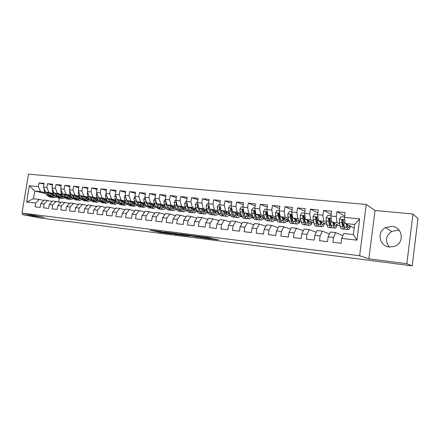 <?xml version="1.0" encoding="UTF-8"?>
<svg xmlns="http://www.w3.org/2000/svg" width="440" height="440" viewBox="0 0 440 440"><rect width="100%" height="100%" fill="white"/><g stroke="black" fill="none" stroke-linecap="round" stroke-linejoin="round"><path stroke-width="0.66" d="M162.102 231.754L150.139 230.236L160.204 232.403L171.842 233.937L158.802 231.501L162.102 231.754M391.903 226.347L385.479 227.623C376.525 231.93 379.28 246.257 389.307 247.005L394.405 246.417C404.855 243.177 402.754 226.914 391.903 226.347M399.399 230.522L397.87 230.247L391.721 231.446C385.677 235.884 384.868 241.071 389.285 247.005M211.838 238.409L208.329 237.6L195.327 235.989L205.948 238.299L218.647 239.877L214.209 238.959L204.364 237.903L198.275 236.511L211.855 238.304M406.824 263.697L412.968 214.032L375.023 210.49L368.841 258.841L406.824 263.697L412.181 265.876L69.306 221.568M368.841 258.841L359.629 255.739L22 213.07L28.474 174.125L366.234 204.452L359.629 255.739M22.765 213.219L22.539 214.61L44.187 217.377L22 213.07M22.539 214.61L40.216 217.987L69.284 221.727M177.656 233.75L163.779 231.974L175.06 234.35L187.149 235.857L177.656 233.75M179.905 233.987L193.567 235.774L202.719 237.848L190.339 235.851L186.406 235.389L188.969 236.093L179.905 233.987M45.804 193.694L34.733 190.982L33.451 198.77L26.604 201.982L35.723 203.032L35.096 206.822L40.139 207.422L40.761 203.615L44.148 204.012L43.522 207.823L48.637 208.434L49.264 204.6L52.701 204.996L52.08 208.846L57.272 209.462L57.904 205.601L61.391 206.003L60.764 209.88L66.044 210.507L66.671 206.613L70.219 207.026L69.592 210.931L74.954 211.569L75.587 207.642L79.189 208.06L78.557 211.998L84.007 212.647L84.639 208.692L88.297 209.115L87.665 213.087L93.203 213.747L93.836 209.754L97.559 210.183L96.927 214.187L102.547 214.858L103.186 210.837L106.964 211.272L106.332 215.309L112.052 215.99L112.684 211.931L116.529 212.377L115.896 216.447L121.704 217.14L122.342 213.048L126.247 213.505L125.615 217.608L131.522 218.312L132.16 214.187L136.131 214.643L135.498 218.785L141.504 219.5L142.142 215.341L146.185 215.809L145.547 219.984L151.657 220.71L152.295 216.513L156.404 216.986L155.766 221.199L161.981 221.941L162.619 217.707L166.798 218.191L166.161 222.437L172.48 223.19L173.118 218.922L177.37 219.412L176.732 223.696L183.167 224.466L183.805 220.154L188.128 220.655L187.49 224.978L194.035 225.759L194.673 221.414L199.078 221.925L198.435 226.281L205.101 227.079L205.739 222.695L210.221 223.212L209.578 227.612L216.359 228.421L216.997 223.993L221.556 224.521L220.919 228.96L227.821 229.785L228.459 225.319L233.101 225.858L232.463 230.34L239.492 231.176L240.13 226.672L244.86 227.216L244.216 231.737L251.372 232.59L252.016 228.041L256.828 228.602L256.19 233.167L263.478 234.031L264.121 229.444L269.022 230.01L268.384 234.619L275.809 235.505L276.447 230.868L281.446 231.446L280.803 236.099L288.37 237.001L289.009 232.32L294.102 232.909L293.458 237.606L301.169 238.524L301.807 233.799L306.993 234.399L306.356 239.14L314.215 240.081L314.853 235.306L320.139 235.923L319.5 240.708L327.514 241.665L328.152 236.847L333.542 237.468L332.904 242.303L341.072 243.276L341.709 238.414L343.75 233.514L353.331 234.586L354.646 224.477L345.059 223.476L354.189 227.986M26.604 201.982L29.299 185.73L38.423 186.643L40.541 191.593L45.161 192.731M43.956 184.168L39.044 182.875L38.423 186.643M39.044 182.875L44.088 183.365L43.467 187.149L46.855 187.49L48.944 192.472L53.526 193.611M52.465 185.02L47.476 183.695L46.855 187.49M47.476 183.695L52.602 184.19L51.975 188.007L55.418 188.353L57.475 193.364L62.018 194.507M61.1 185.889L56.04 184.52L55.418 188.353M56.04 184.52L61.242 185.026L60.616 188.876L64.114 189.222L66.138 194.271L70.647 195.415M69.877 186.769L64.735 185.367L64.114 189.222M64.735 185.367L70.021 185.878L69.394 189.756L72.947 190.113L74.938 195.19L79.404 196.339M78.788 187.666L73.568 186.219L72.947 190.113M73.568 186.219L78.936 186.742L78.309 190.652L81.917 191.01L83.875 196.13L88.297 197.28M87.846 188.579L82.544 187.088L81.917 191.01M82.544 187.088L87.995 187.616L87.368 191.56L91.031 191.928L92.95 197.076L97.334 198.237M97.042 189.503L91.658 187.974L91.031 191.928M91.658 187.974L97.201 188.513L96.569 192.484L100.293 192.858L102.179 198.044L106.513 199.205M106.392 190.448L100.925 188.87L100.293 192.858M100.925 188.87L106.552 189.415L105.925 193.424L109.709 193.804L111.551 199.023L115.841 200.189M115.891 191.411L110.336 189.783L109.709 193.804M110.336 189.783L116.061 190.339L115.429 194.376L119.273 194.761L121.077 200.024L125.318 201.19M125.549 192.39L119.906 190.713L119.273 194.761M119.906 190.713L125.725 191.274L125.092 195.344L128.997 195.74L130.763 201.036L134.948 202.208M135.366 193.386L129.63 191.653L128.997 195.74M129.63 191.653L135.542 192.225L134.91 196.334L138.886 196.73L140.608 202.07L144.738 203.242M145.349 194.403L139.519 192.61L138.886 196.73M139.519 192.61L145.53 193.193L144.898 197.335L148.94 197.742L150.612 203.115L154.688 204.292M155.496 195.443L149.573 193.584L148.94 197.742M149.573 193.584L155.689 194.178L155.051 198.352L159.165 198.764L160.787 204.182L164.802 205.359M165.814 196.499L159.797 194.579L159.165 198.764M159.797 194.579L166.012 195.179L165.38 199.392L169.56 199.81L171.138 205.266L175.093 206.448M176.314 197.582L170.198 195.586L169.56 199.81M170.198 195.586L176.523 196.196L175.885 200.448L180.136 200.871L181.665 206.365L185.554 207.554M186.989 198.682L180.774 196.609L180.136 200.871M180.774 196.609L187.209 197.23L186.571 201.52L190.899 201.955L192.374 207.488L196.191 208.681M197.857 199.81L191.532 197.654L190.899 201.955M191.532 197.654L198.083 198.286L197.445 202.609L201.845 203.055L203.264 208.626L207.014 209.825M208.912 200.965L202.483 198.715L201.845 203.055M202.483 198.715L209.143 199.359L208.511 203.72L212.988 204.171L214.352 209.787L218.026 210.991M220.165 202.142L213.626 199.793L212.988 204.171M213.626 199.793L220.407 200.448L219.769 204.853L224.329 205.31L225.632 210.969L229.229 212.179M231.616 203.346L224.966 200.893L224.329 205.31M224.966 200.893L231.869 201.559L231.231 206.003L235.879 206.47L237.116 212.174L240.636 213.389M243.271 204.584L236.511 202.01L235.879 206.47M236.511 202.01L243.54 202.691L242.902 207.174L247.632 207.647L248.809 213.395L252.241 214.615M255.145 205.849L248.27 203.148L247.632 207.647M248.27 203.148L255.426 203.841L254.788 208.368L259.6 208.852L260.711 214.643L264.055 215.87M267.228 207.152L260.238 204.309L259.6 208.852M260.238 204.309L267.526 205.018L266.893 209.583L271.794 210.073L272.833 215.914L276.089 217.151M279.543 208.489L272.432 205.491L271.794 210.073M272.432 205.491L279.857 206.212L279.219 210.821L284.213 211.321L285.18 217.206L288.338 218.449M292.083 209.869L284.851 206.696L284.213 211.321M284.851 206.696L292.413 207.427L291.775 212.08L296.868 212.591L297.759 218.521L300.817 219.78M304.854 211.288L297.506 207.922L296.868 212.591M297.506 207.922L305.212 208.67L304.574 213.367L309.76 213.884L310.58 219.863L313.527 221.133M317.873 212.762L310.398 209.171L309.76 213.884M310.398 209.171L318.252 209.93L317.62 214.676L322.905 215.204L323.637 221.232L326.48 222.514M331.139 214.291L323.538 210.447L322.905 215.204M323.538 210.447L331.546 211.222L330.913 216.013L336.303 216.552L336.952 222.624L339.68 223.927M344.658 215.886L336.936 211.745L336.303 216.552M336.936 211.745L345.098 212.531L344.465 217.371L359.684 218.9L356.934 240.174L341.709 238.414M342.865 235.631L335.638 232.606L330.281 232.001L328.152 236.847M333.542 237.468L335.638 232.606M344.465 217.371L345.059 223.476M359.684 218.9L354.646 224.477M329.428 233.943L322.322 231.115L317.064 230.527L314.853 235.306M320.139 235.923L322.322 231.115M336.952 222.624L331.595 222.063L340.12 226.039M330.913 216.013L331.595 222.063M316.245 232.309L309.26 229.653L304.101 229.075L301.807 233.799M306.993 234.399L309.26 229.653M323.637 221.232L318.384 220.682L326.925 224.461M317.62 214.676L318.384 220.682M303.303 230.72L296.439 228.217L291.379 227.651L289.009 232.32M294.102 232.909L296.439 228.217M317.053 222.646L317.548 222.86M310.58 219.863L305.421 219.323L313.984 222.937M304.574 213.367L305.421 219.323M290.604 229.174L283.861 226.809L278.894 226.254L276.447 230.868M281.446 231.446L283.861 226.809M311.157 224.026L311.625 224.219L311.075 224.158M304.343 221.227L305.052 221.518M297.759 218.521L292.699 217.993L301.274 221.458M291.775 212.08L292.699 217.993M278.141 227.673L271.513 225.423L266.64 224.879L264.121 229.444M269.022 230.01L271.513 225.423M298.843 222.596L299.706 222.937L298.694 222.827M291.868 219.841L292.54 220.11M285.18 217.206L280.214 216.684L288.8 220.017M279.219 210.821L280.214 216.684M265.903 226.21L259.391 224.065L254.601 223.531L252.016 228.041M256.828 228.602L259.391 224.065M286.743 221.199L287.997 221.672L286.534 221.513M279.615 218.488L280.22 218.719M272.833 215.914L267.96 215.402L276.546 218.62M266.893 209.583L267.96 215.402M253.886 224.78L247.489 222.734L242.787 222.206L240.13 226.672M244.86 227.216L247.489 222.734M274.857 219.835L276.485 220.429L274.588 220.226M267.586 217.168L268.12 217.36M271.716 218.68L272.019 218.79M260.711 214.643L255.926 214.143L264.517 217.256M254.788 208.368L255.926 214.143M242.088 223.382L235.796 221.424L231.176 220.907L228.459 225.319M233.101 225.858L235.796 221.424M263.175 218.504L265.166 219.214L262.856 218.961M255.767 215.87L256.24 216.04M260.007 217.377L260.343 217.498M248.809 213.395L244.107 212.905L252.698 215.919M242.902 207.174L244.107 212.905M230.5 222.013L224.312 220.138L219.775 219.632L216.997 223.993M221.556 224.521L224.312 220.138M253.457 217.948L251.328 217.718M244.156 214.599L244.563 214.742M248.578 216.128L248.87 216.227M251.697 217.206L253.38 217.784M237.116 212.174L232.496 211.69L241.087 214.621M244.701 215.853L245.009 215.958M231.231 206.003L232.496 211.69M219.109 220.677L213.032 218.878L208.571 218.378L205.739 222.695M210.221 223.212L213.032 218.878M241.907 216.706L239.998 216.497M232.749 213.362L233.096 213.477M240.416 215.93L241.753 216.381M225.632 210.969L221.095 210.496L229.686 213.345M219.769 204.853L221.095 210.496M207.922 219.368L201.944 217.635L197.566 217.146L194.673 221.414M199.078 221.925L201.944 217.635M230.56 215.479L228.861 215.298M221.54 212.141L221.832 212.234M229.323 214.687L230.335 215.017M214.352 209.787L209.891 209.325L218.477 212.102M208.511 203.72L209.891 209.325M196.928 218.086L191.054 216.414L186.747 215.936L183.805 220.154M188.128 220.655L191.054 216.414M219.412 214.28L217.916 214.115M218.422 213.466L219.12 213.691M203.264 208.626L198.886 208.17L207.46 210.881M197.445 202.609L198.886 208.17M186.126 216.827L180.345 215.215L176.115 214.742L173.118 218.922M177.37 219.412L180.345 215.215M208.45 213.098L207.163 212.949M207.697 212.273L208.104 212.399M192.374 207.488L188.067 207.037L196.636 209.688M186.571 201.52L188.067 207.037M175.505 215.595L169.823 214.038L165.66 213.576L162.619 217.707M166.798 218.191L169.823 214.038M197.676 211.937L196.642 211.745M181.665 206.365L177.43 205.926L185.988 208.516M175.885 200.448L177.43 205.926M165.066 214.385L159.472 212.883L155.381 212.421L152.295 216.513M156.404 216.986L159.472 212.883M187.083 210.793L186.285 210.568M171.138 205.266L166.975 204.831L175.527 207.372M165.38 199.392L166.975 204.831M154.798 213.197L149.298 211.739L145.277 211.294L142.142 215.341M146.185 215.809L149.298 211.739M160.787 204.182L156.701 203.753L165.237 206.245M176.105 209.413L176.6 209.556M155.051 198.352L156.701 203.753M144.705 212.031L139.293 210.623L135.339 210.177L132.16 214.187M136.131 214.643L139.293 210.623M150.612 203.115L146.591 202.697L155.117 205.139M144.898 197.335L146.591 202.697M134.778 210.887L129.454 209.517L125.559 209.083L122.342 213.048M126.247 213.505L129.454 209.517M140.608 202.07L136.648 201.652L145.162 204.056M134.91 196.334L136.648 201.652M125.01 209.759L119.768 208.434L115.94 208.005L112.684 211.931M116.529 212.377L119.768 208.434M130.763 201.036L126.868 200.629L135.366 202.989M125.092 195.344L126.868 200.629M115.401 208.659L110.242 207.367L106.48 206.948L103.186 210.837M106.964 211.272L110.242 207.367M131.445 201.899L132.099 203.055M121.077 200.024L117.249 199.623L125.73 201.944M115.429 194.376L117.249 199.623M105.947 207.57L100.87 206.322L97.168 205.904L93.836 209.754M97.559 210.183L100.87 206.322M111.551 199.023L107.784 198.632L116.248 200.915M105.925 193.424L107.784 198.632M96.646 206.503L88 204.881L84.639 208.692M88.297 209.115L91.652 205.288M113.141 200.976L113.52 201.075M102.179 198.044L98.472 197.654L106.92 199.903M96.569 192.484L98.472 197.654M87.494 205.458L78.98 203.869L75.587 207.642M79.189 208.06L82.572 204.27M103.906 199.969L104.445 200.107M92.95 197.076L89.304 196.697L97.735 198.907M87.368 191.56L89.304 196.697M78.48 204.424L70.103 202.873L66.671 206.613M70.219 207.026L73.639 203.269M94.814 198.979L95.508 199.155M83.875 196.13L80.284 195.751L88.693 197.934M78.309 190.652L80.284 195.751M69.608 203.412L61.358 201.894L57.904 205.601M61.391 206.003L64.84 202.285M85.866 198.006L86.708 198.22M74.938 195.19L71.401 194.821L79.794 196.972M69.394 189.756L71.401 194.821M60.88 202.411L52.751 200.931L49.264 204.6M52.701 204.996L56.177 201.316M77.05 197.049L78.04 197.296M66.138 194.271L62.656 193.908L71.033 196.026M60.616 188.876L62.656 193.908M52.278 201.432L44.275 199.986L40.761 203.615M44.148 204.012L47.652 200.36M68.371 196.103L69.504 196.389M79.755 198.968L80.911 198.77M57.475 193.364L54.043 193.006L62.403 195.096M68.778 196.697L69.086 196.774M51.975 188.007L54.043 193.006M43.808 200.464L39.254 199.419L33.451 198.77M35.723 203.032L39.254 199.419M59.824 195.179L61.094 195.492M48.944 192.472L45.568 192.115L53.906 194.183M60.22 195.751L60.682 195.866M43.467 187.149L45.568 192.115M412.181 265.876L418 218.559L412.968 214.032M375.023 210.49L366.234 204.452M59.312 198.16L58.702 201.905M51.409 194.266L52.811 194.612M40.541 191.593L34.733 190.982L29.299 185.73M311.625 224.219L311.839 222.651M299.706 222.937L299.981 220.935M287.997 221.672L288.25 219.808M276.485 220.429L276.678 219.032M353.331 234.586L356.934 240.174M166.166 232.309L174.35 234.157L178.508 234.597L166.177 232.238M187.946 235.219L182.32 234.482L189.618 235.691L187.979 235.01M44.132 188.727L44.38 191.565L46.728 195.063L50.023 197.148L51.139 197.269M52.113 195.184L53.317 194.04M49.231 193.028L50.881 195.509L54.159 197.599L56.095 197.131M50.848 193.424L51.552 194.486L54.28 196.229L55.182 196.125M46.349 192.313L48.301 195.234L51.865 197.318M54.324 194.827L52.839 195.778M53.708 197.549L52.586 197.428L49.297 195.338L47.465 192.588M53.317 196.02L54.72 195.426M52.586 189.475L52.311 189.937L52.756 192.44L55.072 195.96L58.333 198.049L59.477 198.176M60.462 196.031L61.611 194.898M57.662 193.908L59.29 196.411L62.535 198.506L64.504 198.006M59.263 194.31L59.956 195.382L62.656 197.131L63.63 196.999M54.736 193.177L56.672 196.13L60.209 198.226M62.733 195.613L61.199 196.658M62.084 198.462L60.935 198.336L57.684 196.24L55.869 193.463M61.683 196.911L63.146 196.246M61.166 190.229L60.825 190.806L61.259 193.325L63.542 196.867L66.765 198.968L67.936 199.095M68.937 196.889L70.026 195.773M66.22 194.81L67.826 197.323L71.033 199.436L73.046 198.886M67.804 195.212L68.486 196.29L71.154 198.044L72.204 197.879M63.25 194.056L65.169 197.043L68.679 199.144M71.269 196.399L69.68 197.549M70.587 199.386L69.404 199.254L66.198 197.153L64.4 194.348M70.169 197.819L71.693 197.076M69.883 190.988L69.471 191.691L69.894 194.227L72.144 197.791L75.328 199.903L76.533 200.03M77.539 197.753L78.573 196.658M74.91 195.723L76.494 198.253L79.657 200.371L81.713 199.777M76.472 196.119L77.154 197.208L79.42 198.935M71.896 194.948L73.793 197.967L77.275 200.079M79.932 197.191L78.298 198.457M79.222 200.327L78.007 200.195L74.838 198.077L73.062 195.245M78.793 198.737L80.371 197.906M78.738 191.757L78.249 192.588L78.661 195.14L80.883 198.726L84.024 200.849L85.255 200.981M86.279 198.622L87.246 197.555M83.738 196.647L85.3 199.199L88.418 201.328L90.514 200.679M85.278 197.049L85.949 198.143L88.545 199.914L89.749 199.672L92.851 201.806L94.116 201.944M80.674 195.855L82.555 198.907L86.004 201.025M88.726 197.978L87.043 199.37M87.989 201.278L86.746 201.141L83.617 199.018L81.857 196.157M87.543 199.672L89.188 198.743M87.736 192.533L87.164 193.496L87.566 196.07L89.755 199.678L91.454 199.859L94.87 201.988M95.156 199.502L96.058 198.468M92.697 197.588L94.237 200.156L97.317 202.296L99.457 201.591M94.226 197.989L94.886 199.095L97.444 200.871L98.725 200.58M97.581 198.869L95.925 200.299M96.888 202.246L95.618 202.109L92.532 199.975L90.794 197.087M96.432 200.618L98.137 199.584M89.59 196.774L91.454 199.859M96.877 193.32L96.222 194.42L96.613 197.016L98.764 200.646L101.816 202.785L103.114 202.923M104.17 200.387L105.001 199.392M101.805 198.545L103.323 201.135L106.354 203.274L108.537 202.51M103.307 198.941L103.961 200.057L106.48 201.845L107.844 201.498M98.648 197.703L100.491 200.827L103.873 202.961M106.552 199.804L104.946 201.245M105.93 203.231L104.627 203.088L101.585 200.948L99.869 198.028M105.463 201.575L107.222 200.426M106.172 194.112L105.424 195.36L105.804 197.972L107.916 201.625L110.924 203.775L112.255 203.918M113.328 201.284L114.087 200.332M111.056 199.513L112.547 202.12L115.533 204.276L117.766 203.44M112.536 199.914L113.179 201.036L115.665 202.829L117.101 202.422M107.85 198.649L109.67 201.812L113.02 203.951M115.66 200.756L114.109 202.197M115.115 204.232L113.773 204.083L110.781 201.933L109.087 198.985M114.631 202.554L116.452 201.273M107.173 196.928L107.696 198.38M115.616 194.915L114.774 196.317L115.143 198.946L117.216 202.626L120.175 204.781L121.539 204.93M122.628 202.18L123.316 201.278M120.456 200.497L121.919 203.126L124.856 205.288L127.138 204.375M121.913 200.899L122.546 202.031L124.988 203.836L126.511 203.357M116.518 197.511L116.93 199.133L118.998 202.813L122.309 204.963M124.916 201.718L123.42 203.165M124.443 205.244L123.074 205.095L120.126 202.934L118.459 199.953M123.948 203.538L125.829 202.12M125.219 195.723L124.273 197.285L124.63 199.936L126.66 203.638L129.575 205.805L130.972 205.953M132.083 203.077L132.688 202.246M130.009 201.498L131.445 204.149L134.327 206.322L136.664 205.315M132.061 203.044L134.464 204.853L136.065 204.298M126.049 198.198L126.451 200.129L128.475 203.83L131.747 205.981M134.987 203.423L135.251 202.956M134.316 202.697L132.88 204.144M133.925 206.278L132.517 206.124L129.624 203.951L127.98 200.937M133.408 204.545L135.339 202.978M134.981 196.543L133.93 198.275L134.272 200.943L136.263 204.666L139.123 206.844L140.553 206.998M141.686 203.984L142.214 203.22M139.717 202.516L141.125 205.189L143.952 207.367L146.344 206.267M141.125 202.917L141.735 204.072L144.089 205.887L145.778 205.238M135.79 199.023L136.125 201.135L138.105 204.864L141.339 207.02M144.424 204.578L144.788 203.946M143.864 203.687L142.489 205.134M143.555 207.328L142.114 207.169L139.271 204.99L137.654 201.938M143.028 205.563L144.903 203.979M144.909 197.368L143.743 199.276L144.073 201.965L146.02 205.711L148.825 207.9L150.298 208.06M151.448 204.886L151.888 204.215M149.584 203.555L150.959 206.245L153.736 208.434L156.184 207.218M150.97 203.951L151.564 205.117L153.874 206.943L155.645 206.184M145.712 199.914L145.954 202.163L147.895 205.915L151.09 208.076M154.022 205.75L154.473 204.952M153.571 204.694L152.257 206.135M153.346 208.389L151.866 208.23L149.078 206.041L147.488 202.95M152.801 206.597L154.627 204.996M155.095 198.083L153.72 200.294L154.038 203.005L155.941 206.778L158.686 208.972L160.198 209.138M161.37 205.794L161.728 205.222M159.615 204.606L160.963 207.317C161.689 208.736 162.597 209.468 163.68 209.517L166.188 208.17M160.974 205.002L161.557 206.179L163.823 208.01L165.671 207.136M155.815 200.849L155.953 203.203L157.845 206.982C158.576 208.395 159.489 209.132 160.578 209.176L160.996 209.149M163.779 206.932L164.312 205.975M163.433 205.716L162.184 207.147M163.301 209.473L161.777 209.308C160.688 209.259 159.781 208.527 159.049 207.108L157.487 203.984M162.739 207.647L164.505 206.03M165.423 199.117L163.867 201.328L164.17 204.061L166.023 207.856C166.744 209.281 167.64 210.018 168.713 210.062L170.258 210.232M171.452 206.701L171.721 206.239M169.812 205.673L171.127 208.406C171.837 209.836 172.722 210.573 173.789 210.617L176.358 209.121M171.149 206.069L171.715 207.257L173.932 209.099L175.863 208.087M166.095 201.828L165.748 202.428L166.111 204.264L167.959 208.065C168.674 209.49 169.565 210.227 170.638 210.271L171.066 210.238M173.701 208.12L174.317 207.009M173.459 206.756L172.282 208.17M168.746 207.29L167.629 205.024M173.415 210.573L171.853 210.403C170.786 210.359 169.895 209.622 169.186 208.197L167.651 205.029M172.838 208.714L174.548 207.081M175.929 200.167L175.577 200.134L174.18 202.384L174.471 205.139L176.275 208.956C176.974 210.392 177.854 211.129 178.904 211.173L180.494 211.343M181.698 207.603L181.885 207.273M180.186 206.756L181.467 209.517C182.155 210.953 183.024 211.69 184.063 211.734L186.698 210.067C187.38 211.519 188.238 212.262 189.266 212.3L190.894 212.476M181.489 207.152L182.045 208.357L184.206 210.205L186.225 209.038M176.561 202.846L176.099 203.489L176.446 205.343L178.244 209.171C178.937 210.606 179.812 211.343 180.862 211.387L181.302 211.343M183.794 209.325L184.492 208.065M183.645 207.806L182.545 209.204M179.201 208.681L177.92 206.069M183.7 211.695L182.1 211.519C181.055 211.475 180.18 210.738 179.487 209.303L177.986 206.09M183.106 209.792L184.756 208.142M186.615 201.24L186.082 201.185L184.674 203.456L184.948 206.228L186.703 210.078L188.7 210.293C189.376 211.734 190.229 212.476 191.257 212.514L191.714 212.471M190.735 207.862L191.978 210.645C192.649 212.091 193.496 212.834 194.513 212.872L197.214 211.013M192.011 208.257L192.549 209.473L194.662 211.332L196.763 209.979M194.062 210.54L194.827 209.132M194.007 208.874L192.979 210.249M189.772 209.99L188.375 207.136M194.156 212.834L192.511 212.652C191.488 212.614 190.641 211.871 189.97 210.424L188.502 207.174M193.545 210.887L195.135 209.226M187.215 203.902L186.621 204.573L186.956 206.437L188.7 210.293M187.666 205.552L187.407 204.82L186.621 204.573M197.483 202.329L196.774 202.257L195.344 204.545L195.602 207.339L197.302 211.211C197.962 212.663 198.798 213.411 199.804 213.444L201.476 213.626M204.996 212.443L203.236 210.606L202.719 209.385M201.465 208.984L202.675 211.789C203.324 213.246 204.144 213.994 205.139 214.027L207.911 211.948M205.288 212.471L207.477 210.92M198.066 205.007L197.323 205.673L197.648 207.554L199.337 211.431C199.997 212.883 200.822 213.631 201.823 213.664L202.301 213.609M204.507 211.767L205.343 210.21M204.545 209.963L203.594 211.299M200.503 211.282L199.018 208.214M204.787 213.989L203.104 213.807C202.109 213.769 201.278 213.026 200.629 211.569L199.194 208.269M204.166 211.998L205.689 210.32M198.715 207.521L198.094 205.92L197.323 205.673M208.549 203.434L207.647 203.346L206.201 205.651L206.443 208.472L208.087 212.372C208.725 213.829 209.539 214.577 210.518 214.61L212.234 214.797M212.382 210.128L213.554 212.955C214.181 214.423 214.979 215.171 215.947 215.204C216.959 215.177 217.905 214.401 218.79 212.872M213.593 210.518L214.104 211.761L216.095 213.637L218.257 212.031M209.115 206.168L208.214 206.795L208.522 208.687L210.161 212.591C210.793 214.055 211.602 214.803 212.575 214.836L213.07 214.77M215.132 213.01L216.029 211.31M215.259 211.057L214.39 212.355M211.404 212.57L208.962 207.042L208.214 206.795M215.606 215.166L213.879 214.979C212.905 214.946 212.102 214.198 211.47 212.735L210.073 209.38M214.962 213.125L216.425 211.437M219.813 204.562L218.713 204.452L217.245 206.778L217.47 209.622L219.06 213.549C219.676 215.017 220.462 215.771 221.419 215.798L223.179 215.99M223.487 211.288L224.62 214.143C225.225 215.617 225.995 216.37 226.941 216.398C227.986 216.359 228.954 215.49 229.851 213.785M224.664 211.679L225.159 212.938L227.095 214.819L229.202 213.191M220.369 207.411L219.296 207.933L219.588 209.841L221.166 213.774C221.777 215.248 222.563 215.996 223.514 216.024L224.021 215.952M227.343 212.57L225.951 214.264L226.903 212.427M226.155 212.174L225.374 213.417M222.481 213.862L220.022 208.181L219.296 207.933M226.611 216.365L224.84 216.172C223.889 216.139 223.108 215.391 222.503 213.917L221.139 210.513M221.045 210.265L220.655 208.604M231.275 205.711L229.977 205.579L228.487 207.928L228.696 210.793L230.225 214.742C230.819 216.227 231.578 216.981 232.507 217.003L234.311 217.201M234.79 212.471L235.879 215.353C236.462 216.838 237.21 217.591 238.128 217.619C239.206 217.564 240.196 216.579 241.109 214.671M235.934 212.861L236.412 214.132L238.282 216.024L240.339 214.363M231.869 208.852C231.308 208.203 230.879 208.285 230.571 209.094L230.846 211.019L232.37 214.973C232.958 216.458 233.712 217.212 234.641 217.239L235.169 217.146M237.078 215.353L237.963 213.554M237.237 213.306L236.549 214.473M233.739 215.16L231.275 209.341L230.571 209.094M237.804 217.58L235.989 217.382C235.065 217.36 234.311 216.601 233.723 215.122L232.216 211.162L231.941 209.237M237.132 215.419L238.447 213.719M242.946 206.882L241.434 206.729L239.927 209.094L240.114 211.987L241.582 215.963C242.154 217.454 242.891 218.213 243.793 218.235L245.647 218.433M246.296 213.675L247.341 216.579C247.896 218.075 248.622 218.834 249.508 218.856C250.564 218.796 251.537 217.784 252.434 215.826M247.401 214.06L247.863 215.353L249.667 217.245L251.674 215.562M249.2 218.823L247.33 218.62C246.439 218.598 245.707 217.839 245.146 216.343L243.7 212.361L243.424 210.232C242.924 209.374 242.468 209.385 242.049 210.276L242.308 212.212L243.766 216.194C244.332 217.69 245.064 218.449 245.96 218.471L246.505 218.367M248.402 216.441L249.216 214.698M248.518 214.456L247.929 215.529M245.196 216.475L242.732 210.518L242.049 210.276M248.507 216.585L249.744 214.885M254.832 208.071L253.105 207.9L251.57 210.287L251.74 213.197L253.149 217.201C253.693 218.702 254.403 219.461 255.277 219.483L257.175 219.687M258.005 214.896L259.006 217.833C259.54 219.335 260.233 220.099 261.091 220.115C262.114 220.049 263.06 219.027 263.934 217.041M259.072 215.281L259.518 216.59L261.25 218.493L263.203 216.777M260.794 220.083L258.874 219.874C258.011 219.857 257.312 219.098 256.773 217.591L255.387 213.576L255.151 211.552C254.7 210.573 254.227 210.551 253.732 211.475L253.974 213.433L255.365 217.443C255.91 218.944 256.614 219.703 257.477 219.72L258.049 219.599M259.93 217.525L260.667 215.859M259.996 215.617L259.507 216.568M256.85 217.806L255.882 216.2L254.392 211.717L253.732 211.475M260.084 217.767L261.245 216.068M266.932 209.286L264.979 209.088L263.428 211.497L263.582 214.434L264.919 218.466C265.436 219.978 266.118 220.737 266.959 220.754L268.912 220.968M269.929 216.139L270.881 219.104C271.387 220.622 272.052 221.386 272.882 221.397C273.867 221.326 274.791 220.286 275.644 218.279M270.952 216.524L271.381 217.85L273.042 219.764L274.94 218.014M272.591 221.37L270.628 221.155C269.791 221.139 269.121 220.374 268.609 218.862L267.069 212.845C266.679 211.811 266.195 211.75 265.628 212.657L265.853 214.671L267.179 218.708C267.69 220.22 268.367 220.985 269.203 220.996L269.791 220.853M271.673 218.598L272.322 217.036M271.678 216.794L271.298 217.597M268.708 219.148L267.68 217.454L266.261 212.9L265.628 212.657M271.871 218.955L272.943 217.272M279.263 210.518L277.074 210.298L275.501 212.729L275.632 215.688L276.898 219.753C277.393 221.271 278.047 222.035 278.856 222.046L280.858 222.266M280.126 219.78L280.429 219.401M282.068 217.404L282.975 220.402C283.454 221.931 284.091 222.695 284.884 222.706C285.835 222.629 286.726 221.573 287.562 219.538M283.052 217.789L283.459 219.131L285.048 221.056L286.886 219.274M284.609 222.673L282.59 222.453C281.787 222.448 281.144 221.678 280.66 220.154L279.207 214.093C278.878 213.098 278.399 212.993 277.761 213.785L277.948 215.93L279.202 220C279.686 221.518 280.335 222.288 281.144 222.299L281.749 222.129M283.635 219.637L284.18 218.224M283.564 217.987L283.3 218.603M280.775 220.501L279.692 218.735L278.355 214.022L277.761 213.785M283.872 220.149L284.856 218.488M291.819 211.778L289.394 211.536L287.798 213.983L287.909 216.97L289.102 221.062C289.564 222.591 290.191 223.361 290.966 223.366L293.024 223.591M292.281 220.974L292.639 220.457M294.432 218.691L295.284 221.722C295.735 223.262 296.346 224.032 297.11 224.037C298.023 223.949 298.881 222.877 299.69 220.82M295.372 219.071L295.757 220.44L297.275 222.371L299.046 220.556M296.841 224.004L294.767 223.779C293.997 223.773 293.387 223.003 292.93 221.469L291.572 215.369C291.297 214.407 290.818 214.269 290.136 214.946L290.263 217.217L291.445 221.309C291.907 222.844 292.523 223.614 293.293 223.619L293.925 223.416M295.818 220.644L296.257 219.428M295.669 219.191L295.515 219.577M293.057 221.87L291.923 220.033L290.692 215.177L290.136 214.946M296.093 221.348L296.984 219.725M304.618 213.059L301.939 212.79L300.322 215.264L300.41 218.273L301.527 222.393C301.966 223.933 302.555 224.708 303.303 224.708L305.409 224.939M304.656 222.173L305.074 221.48M307.027 220L307.83 223.069C308.248 224.615 308.825 225.39 309.551 225.39C310.425 225.297 311.256 224.208 312.043 222.118M307.923 220.38L308.286 221.771L309.722 223.707L311.432 221.859M309.298 225.363L307.17 225.132C306.438 225.132 305.855 224.356 305.426 222.811L304.166 216.662C303.936 215.743 303.463 215.567 302.748 216.145L302.808 218.526L303.914 222.646C304.348 224.191 304.931 224.966 305.673 224.966L306.328 224.725M308.236 221.584L308.55 220.644M305.558 223.245L304.381 221.359L303.276 216.37L302.748 216.145M308.539 222.547L309.331 220.974M317.658 214.363L314.721 214.071L313.082 216.563L313.143 219.604L314.188 223.751C314.595 225.302 315.15 226.078 315.865 226.078L318.027 226.309M317.262 223.366L317.735 222.459M319.858 221.331L320.606 224.439C320.997 225.995 321.536 226.771 322.229 226.771C323.065 226.672 323.862 225.561 324.621 223.443M320.711 221.711L321.052 223.13L322.399 225.071L324.043 223.185M321.986 226.743L319.803 226.507C319.105 226.507 318.555 225.731 318.159 224.174L316.998 217.982C316.805 217.096 316.338 216.898 315.607 217.382L315.59 219.857L316.618 224.01C317.02 225.566 317.57 226.341 318.274 226.336L318.956 226.05M320.892 222.464L321.068 221.87M318.285 224.637L317.07 222.706L316.102 217.608L315.607 217.382M321.222 223.729L321.909 222.244M330.952 215.699L327.745 215.375L326.079 217.894L326.123 220.957L327.085 225.132C327.459 226.699 327.982 227.475 328.658 227.469L330.88 227.711M330.11 224.532L330.638 223.361M332.932 222.69L333.625 225.836C333.982 227.403 334.488 228.184 335.143 228.173C335.935 228.069 336.699 226.941 337.436 224.791M333.735 223.064L334.054 224.51L335.319 226.463L336.892 224.532M334.917 228.151L332.673 227.904C332.007 227.915 331.496 227.134 331.127 225.566L330.072 219.329C329.907 218.471 329.456 218.251 328.708 218.658L328.614 221.216L329.56 225.401C329.929 226.963 330.445 227.744 331.117 227.733L331.826 227.387M331.095 226.006L329.995 224.081L329.17 218.884L328.708 218.658M334.147 224.889L334.719 223.52M344.509 217.052L341.022 216.706L339.334 219.247L339.345 222.338L340.225 226.545C340.566 228.118 341.055 228.899 341.693 228.888L343.976 229.136M343.206 225.665L343.777 224.164M346.258 224.065L346.885 227.255C347.215 228.839 347.683 229.62 348.298 229.603C349.047 229.493 349.778 228.344 350.488 226.155M347.012 224.439L347.303 225.918L348.48 227.876L349.982 225.907M348.084 229.581L345.78 229.334C345.158 229.345 344.68 228.564 344.35 226.985L343.398 220.698C343.255 219.868 342.81 219.632 342.056 219.978L341.886 222.602L342.749 226.815C343.084 228.388 343.569 229.174 344.195 229.157L344.938 228.729M344.449 227.425L343.167 225.478L342.309 221.265L342.491 220.193L342.056 219.978M347.32 226.006L347.77 224.813M161.772 232.084L161.689 232.639M160.287 231.82L160.204 232.403M178.365 233.904L178.266 234.542M197.137 236.583L197.054 237.166M195.652 236.247L195.553 236.924M191.95 235.516L191.862 236.093M190.416 235.323L190.339 235.851M190.179 235.29L190.119 235.703M206.591 237.375L206.536 237.732M205.04 237.182L204.99 237.485M44.275 189.063L43.956 189.03M48.301 195.234L46.728 195.063M50.881 195.509L49.297 195.338M45.375 191.67L44.38 191.565M52.773 189.931L52.344 189.888M56.672 196.13L55.072 195.96M59.29 196.411L57.684 196.24M53.862 192.555L52.756 192.44M61.402 190.812L60.852 190.757M65.169 197.043L63.542 196.867M67.826 197.323L66.198 197.153M62.469 193.452L61.259 193.325M70.169 191.708L69.498 191.637M73.793 197.967L72.144 197.791M76.494 198.253L74.838 198.077M71.22 194.365L69.894 194.227M79.068 192.615L78.276 192.533M82.555 198.907L80.883 198.726M85.3 199.199L83.617 199.018M80.102 195.294L78.661 195.14M88.116 193.54L87.197 193.446M94.237 200.156L92.532 199.975M89.128 196.235L87.566 196.07M97.3 194.475L96.25 194.37M100.491 200.827L98.764 200.646M103.323 201.135L101.585 200.948M98.302 197.191L96.613 197.016M106.639 195.431L105.451 195.311M109.67 201.812L107.916 201.625M112.547 202.12L110.781 201.933M107.564 198.16L105.804 197.972M116.133 196.399L114.802 196.262M118.998 202.813L117.216 202.626M121.919 203.126L120.126 202.934M116.93 199.133L115.143 198.946M125.774 197.384L124.306 197.23M128.475 203.83L126.66 203.638M131.445 204.149L129.624 203.951M126.451 200.129L124.63 199.936M135.581 198.385L133.964 198.22M138.105 204.864L136.263 204.666M141.125 205.189L139.271 204.99M136.125 201.135L134.272 200.943M145.552 199.403L143.776 199.221M147.895 205.915L146.02 205.711M150.959 206.245L149.078 206.041M145.954 202.163L144.073 201.965M145.877 200.442L145.569 200.349M155.689 200.437L153.753 200.239M157.845 206.982L155.941 206.778M160.963 207.317L159.049 207.108M155.953 203.203L154.038 203.005M156.013 201.509L155.573 201.382M165.996 201.487L163.9 201.273M167.959 208.065L166.023 207.856M171.127 208.406L169.186 208.197M166.111 204.264L164.17 204.061M166.32 202.598L165.748 202.428M176.479 202.56L174.218 202.329M178.244 209.171L176.275 208.956M181.467 209.517L179.487 209.303M176.446 205.343L174.471 205.139M176.809 203.709L176.099 203.489M187.149 203.649L184.707 203.396M191.978 210.645L189.97 210.424M186.956 206.437L184.948 206.228M198 204.754L195.382 204.485M199.337 211.431L197.302 211.211M202.675 211.789L200.629 211.569M197.648 207.554L195.602 207.339M209.044 205.882L206.234 205.596M210.161 212.591L208.087 212.372M213.554 212.955L211.47 212.735M208.522 208.687L206.443 208.472M220.281 207.026L217.283 206.723M221.166 213.774L219.06 213.549M224.62 214.143L222.503 213.917M219.588 209.841L217.47 209.622M231.721 208.197L228.525 207.867M232.37 214.973L230.225 214.742M235.879 215.353L233.723 215.122M230.846 211.019L228.696 210.793M243.37 209.385L239.965 209.038M243.766 216.194L241.582 215.963M247.341 216.579L245.146 216.343M242.308 212.212L240.114 211.987M243.997 212.388L243.7 212.361M255.228 210.595L251.609 210.227M255.365 217.443L253.149 217.201M259.006 217.833L256.773 217.591M253.974 213.433L251.74 213.197M255.822 213.626L255.387 213.576M267.3 211.827L263.466 211.437M267.179 218.708L264.919 218.466M270.881 219.104L268.609 218.862M265.853 214.671L263.582 214.434M267.861 214.88L267.295 214.819M266.266 212.944L265.628 212.696M279.603 213.081L275.539 212.669M279.202 220L276.898 219.753M282.975 220.402L280.66 220.154M277.948 215.93L275.632 215.688M280.126 216.161L279.411 216.084M278.35 214.187L277.739 213.945M292.132 214.363L287.837 213.923M291.445 221.309L289.102 221.062M295.284 221.722L292.93 221.469M290.263 217.217L287.909 216.97M292.617 217.459L291.759 217.371M290.664 215.452L290.076 215.215M304.904 215.666L300.361 215.198M303.914 222.646L301.527 222.393M307.83 223.069L305.426 222.811M302.808 218.526L300.41 218.273M305.344 218.79L304.332 218.686M303.199 216.744L302.643 216.507M317.911 216.992L313.12 216.502M316.618 224.01L314.188 223.751M320.606 224.439L318.159 224.174M315.59 219.857L313.143 219.604M318.312 220.143L317.141 220.022M315.975 218.059L315.447 217.822M331.177 218.345L326.123 217.828M329.56 225.401L327.085 225.132M333.625 225.836L331.127 225.566M328.614 221.216L326.123 220.957M331.534 221.524L330.193 221.381M328.993 219.401L328.488 219.164M344.696 219.725L339.372 219.181M342.749 226.815L340.225 226.545M346.885 227.255L344.35 226.985M341.886 222.602L339.345 222.338M345.01 222.926L343.497 222.767M342.254 220.764L341.786 220.534M391.721 231.446L385.479 227.623M178.607 233.959L178.508 234.597M190.245 235.301L190.179 235.719M53.906 196.185L54.28 196.229M62.282 197.087L62.656 197.131M70.785 198.006L71.154 198.044M88.187 199.876L88.545 199.914M97.092 200.833L97.444 200.871M106.134 201.806L106.48 201.845M115.319 202.796L115.665 202.829M124.647 203.797L124.988 203.836M134.129 204.82L134.464 204.853M143.759 205.854L144.089 205.887M153.555 206.91L153.874 206.943M163.504 207.977L163.823 208.01M173.619 209.066L173.932 209.099M183.904 210.172L184.206 210.205M194.359 211.299L194.662 211.332M215.815 213.604L216.095 213.637M226.82 214.792L227.095 214.819"/></g></svg>
